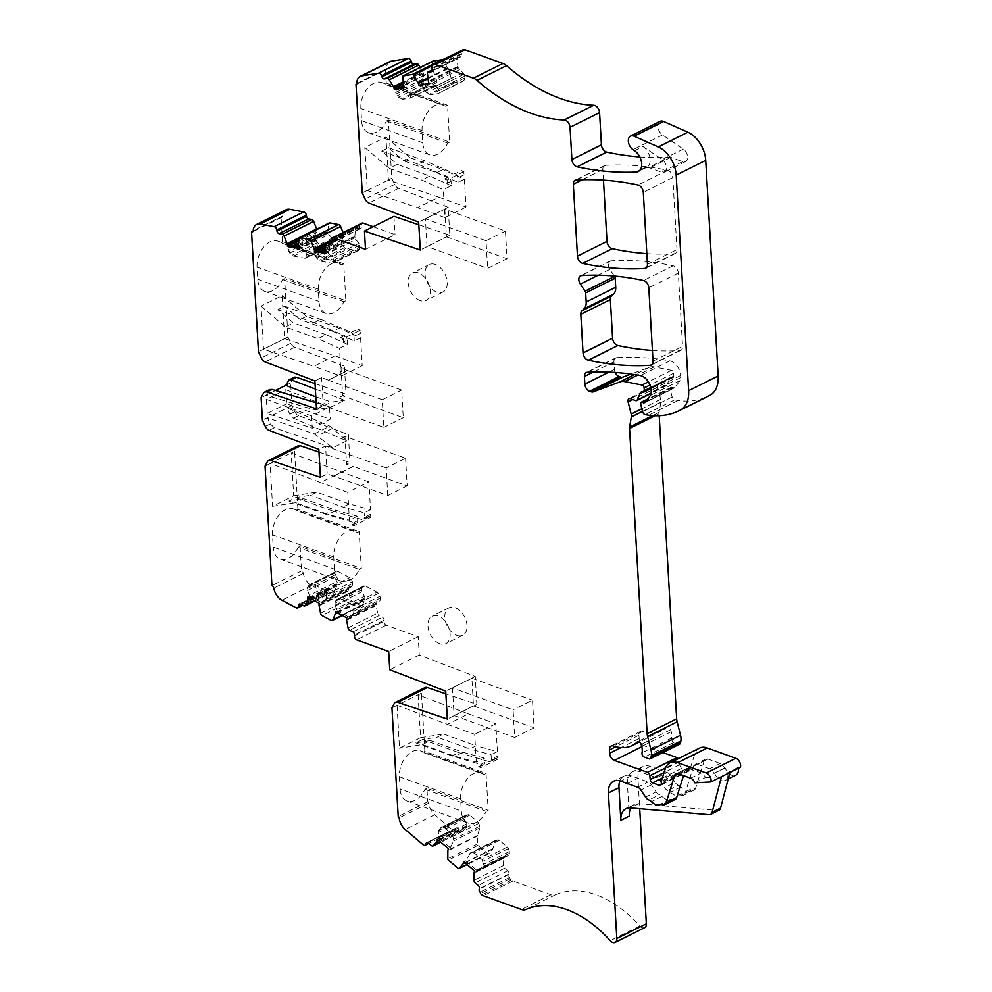 <?xml version="1.0" encoding="UTF-8"?>
<svg xmlns="http://www.w3.org/2000/svg" width="992" height="992" viewBox="0 0 992 992"><rect width="100%" height="100%" fill="white"/><g stroke="black" fill="none" stroke-linecap="round" stroke-linejoin="round"><path stroke-width="0.74" stroke-dasharray="4.96 3.72" d="M420.05 300.551A15.326 9.796 63.5 0 1 408.878 286.911A15.326 9.796 63.5 0 1 412.412 272.998A15.326 9.796 63.5 0 1 418.463 272.887A15.326 9.796 63.5 0 1 429.635 286.527A15.326 9.796 63.5 0 1 426.089 300.44A15.326 9.796 63.5 0 1 420.05 300.551M439.84 643.746A15.326 9.796 63.5 0 1 428.668 630.106A15.326 9.796 63.5 0 1 432.202 616.193A15.326 9.796 63.5 0 1 438.241 616.082A15.326 9.796 63.5 0 1 449.426 629.722A15.326 9.796 63.5 0 1 445.879 643.634A15.326 9.796 63.5 0 1 439.84 643.746M296.149 607.774L325.686 593.055L311.426 585.478A12.264 7.837 -116.5 0 1 303.341 573.401A2.455 1.562 -116.5 0 0 301.481 570.871L300.068 546.369L361.286 568.478L359.166 531.576L357.182 532.555L295.963 510.446L297.935 509.466L359.166 531.576M297.935 509.466L294.587 451.397L296.856 447.082L267.332 461.801M298.071 445.842A6.126 3.918 -116.5 0 0 296.856 447.082M318.978 452.079L349.978 462.607L346.592 464.293L344.98 436.344L405.592 458.23L386.186 467.902L387.773 495.554L333.734 476.048L353.14 466.376L407.179 485.882L405.592 458.23M294.128 377.394A6.126 3.918 -116.5 0 0 292.913 378.622L290.644 382.949L291.946 405.505L294.822 411.68A6.126 3.918 -116.5 0 0 298.679 415.673L348.366 434.657L349.978 462.607M315.034 383.631L346.022 394.159L342.649 395.833L341.037 367.896L344.41 366.209L346.022 394.159M284.63 278.603L282.646 279.583A20.237 12.933 -70.1 0 1 275.516 288.833A20.237 12.933 -70.1 0 1 272.738 290.606A20.237 12.933 -70.1 0 1 264.802 291.375A20.237 12.933 -70.1 0 1 257.759 279.285L257.052 267.096A20.237 12.933 -70.1 0 1 269.898 241.899L269.923 241.887A20.237 12.933 -70.1 0 1 269.96 241.874A20.237 12.933 -70.1 0 1 272.75 240.858A20.237 12.933 -70.1 0 1 277.847 241.118A20.237 12.933 -70.1 0 1 280.525 242.68L282.497 241.701L343.716 263.81L345.848 300.712L284.63 278.603L287.99 337.057L290.867 343.232A6.126 3.918 -116.5 0 0 294.736 347.212L344.41 366.209M282.497 241.701L281.083 217.186A2.455 1.562 -116.5 0 0 282.05 217.174A2.455 1.562 -116.5 0 0 282.732 215.934L253.196 230.652M286.13 209.734A12.264 7.837 -116.5 0 0 282.732 215.934M315.58 240.213L317.514 242.606A2.455 1.562 -116.5 0 0 318.854 243.499L330.46 245.681L305.201 258.267L293.595 256.085L289.776 253.084L315.58 240.213A2.455 1.562 -116.5 0 1 314.811 238.514L314.489 236.555A2.455 1.562 -116.5 0 1 314.737 235.03L316.746 232.153A2.455 1.562 -116.5 0 0 316.994 230.628L316.832 229.66A2.455 1.562 -116.5 0 0 316.733 229.214M330.46 245.681A2.455 1.562 -116.5 0 0 331.179 245.594A2.455 1.562 -116.5 0 0 331.576 245.247L332.828 243.462A2.455 1.562 -116.5 0 0 333.076 241.936L332.754 239.977A2.455 1.562 -116.5 0 0 331.985 238.278L328.86 234.422L301.357 248.124L300.762 247.467L298.865 248.409M298.555 247.43L328.092 232.711A2.455 1.562 -116.5 0 0 328.86 234.422M328.092 232.711L327.93 231.744L298.394 246.462M298.369 245.768L327.893 231.049A2.455 1.562 -116.5 0 0 327.93 231.744M327.893 231.049L328.501 224.18L298.964 238.898M329.183 223.002A2.455 1.562 -116.5 0 0 328.501 224.18M325.736 246.165L343.716 237.212A2.455 1.562 -116.5 0 0 343.964 235.699L343.802 234.72A2.455 1.562 -116.5 0 0 343.604 234L343.034 232.562M343.716 237.212L341.694 240.101A2.455 1.562 -116.5 0 0 341.446 241.614L341.769 243.573A2.455 1.562 -116.5 0 0 342.55 245.284L344.472 247.665A2.455 1.562 -116.5 0 0 345.811 248.558L357.418 250.74A2.455 1.562 -116.5 0 0 358.149 250.654A2.455 1.562 -116.5 0 0 358.546 250.306L359.798 248.521A2.455 1.562 -116.5 0 0 360.034 246.996L359.724 245.036A2.455 1.562 -116.5 0 0 358.943 243.338L355.83 239.481L328.327 253.196L327.732 252.526L325.822 253.468M325.512 252.501L355.049 237.782A2.455 1.562 -116.5 0 0 355.83 239.481M355.049 237.782L354.888 236.803L325.364 251.522M325.326 250.827L354.863 236.108A2.455 1.562 -116.5 0 0 354.888 236.803M354.863 236.108L355.471 229.251L325.934 243.97M331.675 240.535L356.86 227.986A2.455 1.562 -116.5 0 0 356.14 228.073A2.455 1.562 -116.5 0 0 355.471 229.251M356.86 227.986L359.972 228.569A2.455 1.562 -116.5 0 0 360.691 228.482A2.455 1.562 -116.5 0 0 361.336 226.61L361.15 225.469L331.613 240.188M361.956 223.138A3.063 1.959 -116.5 0 0 361.15 225.469M373.141 226.722L395.039 234.62L365.502 249.339M393.985 216.33L395.039 234.62M418.822 224.775L449.822 235.302L448.21 207.353L418.674 222.072M388.43 120.007L386.458 120.987A20.237 12.933 -70.1 0 1 379.328 130.237A20.237 12.933 -70.1 0 1 376.538 132.01A20.237 12.933 -70.1 0 1 368.615 132.779A20.237 12.933 -70.1 0 1 361.559 120.689L360.852 108.5A20.237 12.933 -70.1 0 1 373.699 83.303L373.736 83.291A20.237 12.933 -70.1 0 1 373.761 83.278A20.237 12.933 -70.1 0 1 376.563 82.262A20.237 12.933 -70.1 0 1 381.66 82.522A20.237 12.933 -70.1 0 1 384.326 84.084L386.297 83.105L447.528 105.214L449.661 142.116L388.43 120.007L391.79 178.2L394.667 184.376A6.126 3.918 -116.5 0 0 398.524 188.356L448.21 207.353M386.297 83.105L385.528 69.552A1.228 0.781 -116.5 0 0 386.347 68.832L356.81 83.551M389.769 61.653A12.264 7.837 -116.5 0 0 386.347 68.832M420.174 67.419L422.939 72.056L403.31 81.84M432.462 61.318A1.228 0.781 -116.5 0 0 432.252 62.099L433.244 70.407A2.455 1.562 -116.5 0 0 433.405 71.126L436.79 80.836A2.455 1.562 -116.5 0 1 436.877 82.522L436.207 84.692A2.455 1.562 -116.5 0 1 435.612 85.448A2.455 1.562 -116.5 0 1 435.314 85.548L427.887 86.738A2.455 1.562 -116.5 0 1 426.523 86.242L424.34 84.382A2.455 1.562 -116.5 0 1 423.311 82.844L422.629 80.873A2.455 1.562 -116.5 0 1 422.53 79.174L423.708 75.417A2.455 1.562 -116.5 0 0 423.609 73.73L423.262 72.751A2.455 1.562 -116.5 0 0 422.939 72.056M462.198 49.811A1.228 0.781 -116.5 0 1 461.925 51.051A2.455 1.562 -116.5 0 0 461.888 51.076A2.455 1.562 -116.5 0 0 461.392 53.518L461.602 54.138A2.455 1.562 -116.5 0 1 461.106 56.594A2.455 1.562 -116.5 0 1 460.809 56.68L457.969 57.139A2.455 1.562 -116.5 0 0 457.672 57.238A2.455 1.562 -116.5 0 0 457.014 58.962L457.895 66.452A2.455 1.562 -116.5 0 0 458.068 67.171L458.403 68.15A2.455 1.562 -116.5 0 0 459.432 69.7L462.954 72.701A2.455 1.562 -116.5 0 1 463.983 74.251L464.678 76.21A2.455 1.562 -116.5 0 1 464.777 77.909L464.045 80.24A2.455 1.562 -116.5 0 1 463.45 80.997A2.455 1.562 -116.5 0 1 463.152 81.084L455.725 82.274A2.455 1.562 -116.5 0 1 454.361 81.79L452.327 80.054A2.455 1.562 -116.5 0 1 451.298 78.504L447.925 68.795A2.455 1.562 -116.5 0 0 447.603 68.101L442.99 60.376A1.228 0.781 -116.5 0 0 442.283 59.743M639.79 156.947A429.152 274.387 -116.5 0 0 665.719 157.331A429.152 274.387 -116.5 0 0 669.364 157.133L648.26 167.648A6.126 3.918 -116.5 0 1 649.673 167.871L661.577 172.162A7.353 4.7 -116.5 0 0 664.479 172.112A7.353 4.7 -116.5 0 0 666.388 166.334A7.353 4.7 -116.5 0 0 662.197 159.613L642.952 146.481L634.508 150.685M660.077 121.396A7.973 5.096 -116.5 0 0 658.018 127.658A7.973 5.096 -116.5 0 0 662.544 134.937L683.302 149.098A7.353 4.7 -116.5 0 1 687.481 155.818A7.353 4.7 -116.5 0 1 685.571 161.597A7.353 4.7 -116.5 0 1 682.67 161.646L670.766 157.356A6.126 3.918 -116.5 0 0 669.364 157.133M615.164 372.459A6.126 3.918 -116.5 0 1 614.383 369.408L613.936 361.782A6.126 3.918 -116.5 0 1 615.648 357.901A6.126 3.918 -116.5 0 1 616.652 357.628A429.152 274.387 -116.5 0 1 669.873 360.865A12.264 7.837 -116.5 0 1 680.673 375.484L680.797 377.53A6.126 3.918 -116.5 0 1 680.053 380.593L675.006 387.45A2.455 1.562 -116.5 0 1 674.622 387.785A2.455 1.562 -116.5 0 1 673.655 387.798L672.328 387.326A3.063 1.959 -116.5 0 0 671.113 387.339A3.063 1.959 -116.5 0 0 670.381 390.03L672.142 396.986A3.063 1.959 -116.5 0 0 674.61 399.863L678.094 400.52A116.486 74.474 -116.5 0 0 708.834 395.907M659.196 415.722L659.072 413.738A6.126 3.918 -116.5 0 1 659.147 412.35L660.87 402.219A6.126 3.918 -116.5 0 0 660.709 399.367L657.634 387.227A3.683 2.356 -116.5 0 1 658.514 384.003A3.683 2.356 -116.5 0 1 659.965 383.978L665.285 385.9A2.455 1.562 -116.5 0 0 666.252 385.876A2.455 1.562 -116.5 0 0 666.785 385.293L669.873 378.163A3.063 1.959 -116.5 0 1 670.542 377.419A3.063 1.959 -116.5 0 1 671.745 377.394L672.192 377.555A2.455 1.562 -116.5 0 0 673.159 377.543A2.455 1.562 -116.5 0 0 673.841 375.993L673.68 373.228A2.455 1.562 -116.5 0 0 671.547 370.314L654.224 366.879A18.389 11.755 -116.5 0 0 649.438 367.189L630.962 374.096M662.817 752.519L643.895 745.686A6.126 3.918 -116.5 0 1 639.146 738.544L638.947 735.221A6.126 3.918 -116.5 0 1 640.646 731.34A6.126 3.918 -116.5 0 1 643.002 731.278A49.042 31.36 -116.5 0 0 661.85 730.757A49.042 31.36 -116.5 0 0 666.922 727.173A3.063 1.959 -116.5 0 1 667.232 726.95A3.063 1.959 -116.5 0 1 670.691 729.678L671.237 731.699A12.264 7.837 -116.5 0 1 671.572 738.085A3.063 1.959 -116.5 0 0 673.89 742.425L678.528 744.099A3.063 1.959 -116.5 0 0 679.731 744.087M699.496 748.104A19.617 12.549 -116.5 0 0 694.747 754.156L690.878 766.543A3.063 1.959 -116.5 0 0 690.767 767.535L690.829 768.589A3.063 1.959 -116.5 0 1 689.986 770.536A3.063 1.959 -116.5 0 1 688.77 770.548L682.112 768.155A3.063 1.959 -116.5 0 1 679.756 764.758L679.359 761.025A3.063 1.959 -116.5 0 0 678.342 758.657M738.395 768.254A9.808 6.274 -116.5 0 0 738.246 767.349L740.454 767.238M724.396 768.093L713.843 773.351A6.126 3.918 -116.5 0 0 709.652 768.738L720.204 763.48A6.126 3.918 -116.5 0 1 724.396 768.093L725.214 768.044A9.808 6.274 -116.5 0 0 735.729 775.211M720.204 763.48L708.003 759.078A6.126 3.918 -116.5 0 0 705.597 759.128A6.126 3.918 -116.5 0 0 704.109 761.013L695.652 788.107L685.1 793.364A6.126 3.918 -116.5 0 1 683.612 795.249A6.126 3.918 -116.5 0 1 681.058 795.249A6.126 3.918 -116.5 0 0 678.664 795.15A11.036 7.056 -116.5 0 1 670.431 792.186A6.126 3.918 -116.5 0 0 667.951 790.512A6.126 3.918 -116.5 0 1 664.541 787.66L675.093 782.403A6.126 3.918 -116.5 0 0 678.503 785.255L667.951 790.512M678.503 785.255A6.126 3.918 -116.5 0 1 680.983 786.929A11.036 7.056 -116.5 0 0 689.217 789.905A6.126 3.918 -116.5 0 1 691.598 789.992A6.126 3.918 -116.5 0 0 694.164 790.004A6.126 3.918 -116.5 0 0 695.652 788.107M670.431 775.31L659.878 780.568A6.126 3.918 -116.5 0 0 656.617 777.753L667.157 772.495A6.126 3.918 -116.5 0 1 670.431 775.31L675.093 782.403M667.157 772.495L650.306 766.419A18.389 11.755 -116.5 0 0 643.052 766.543A18.389 11.755 -116.5 0 0 637.955 778.199L639.704 808.703M488.188 810.365L486.216 811.357A20.237 12.933 -70.1 0 1 468.373 823.149A20.237 12.933 -70.1 0 1 461.317 811.047L460.61 798.858L399.392 776.748A20.237 12.933 -70.1 0 1 412.263 751.552A20.237 12.933 -70.1 0 1 415.09 750.522A20.237 12.933 -70.1 0 1 420.186 750.77A20.237 12.933 -70.1 0 1 422.865 752.345L424.836 751.366L486.055 773.462L488.188 810.365L426.957 788.268L427.738 801.809A1.228 0.781 -116.5 0 1 428.693 803.173A12.264 7.837 -116.5 0 0 434.707 814.767L452.6 830.019A3.063 1.959 -116.5 0 0 454.671 830.515A3.063 1.959 -116.5 0 0 455.415 829.572L455.7 828.667A2.455 1.562 -116.5 0 1 456.283 827.911A2.455 1.562 -116.5 0 1 457.944 828.308L460.958 830.874A2.455 1.562 -116.5 0 0 462.619 831.271A2.455 1.562 -116.5 0 0 462.954 830.998L466.463 826.795A2.455 1.562 -116.5 0 0 466.711 826.311L466.959 825.542A2.455 1.562 -116.5 0 0 466.86 823.856L465.198 819.07A2.455 1.562 -116.5 0 1 465.099 817.371L465.583 815.833A2.455 1.562 -116.5 0 1 466.178 815.077A2.455 1.562 -116.5 0 1 466.463 814.978L468.522 814.655A2.455 1.562 -116.5 0 1 469.886 815.139L477.772 821.86A2.455 1.562 -116.5 0 1 478.801 823.41L479.756 826.162A2.455 1.562 -116.5 0 1 479.855 827.861L477.474 835.487A2.455 1.562 -116.5 0 0 477.388 836.107L477.338 844.056A1.228 0.781 -116.5 0 0 477.958 845.358L487.742 853.703A1.228 0.781 -116.5 0 0 488.746 853.765L492.627 849.102A2.455 1.562 -116.5 0 0 492.888 848.619L495.268 840.98A2.455 1.562 -116.5 0 1 495.864 840.224A2.455 1.562 -116.5 0 1 496.161 840.137L498.071 839.827A2.455 1.562 -116.5 0 1 499.435 840.323L507.321 847.044A2.455 1.562 -116.5 0 1 508.35 848.582L509.38 851.545A2.455 1.562 -116.5 0 1 509.479 853.232L508.995 854.782A2.455 1.562 -116.5 0 1 508.4 855.538A2.455 1.562 -116.5 0 1 508.102 855.637L504.779 856.17A2.455 1.562 -116.5 0 0 504.482 856.257A2.455 1.562 -116.5 0 0 503.886 857.014L503.651 857.782A2.455 1.562 -116.5 0 0 503.564 858.415L503.514 865.57A2.455 1.562 -116.5 0 0 504.742 868.186L507.755 870.753A2.455 1.562 -116.5 0 1 508.884 873.989L508.722 874.473A2.455 1.562 -116.5 0 0 509.578 877.449A1.228 0.781 -116.5 0 1 510.012 878.937L511.438 880.152A5.146 3.298 -116.5 0 0 512.889 881.032L550.882 894.747A12.264 7.837 -116.5 0 0 555.495 894.759A108.314 69.254 -116.5 0 1 587.661 892.354A108.314 69.254 -116.5 0 1 639.766 925.97A6.126 3.918 -116.5 0 0 644.639 927.681M424.836 751.366L421.476 693.172L423.758 688.845L394.221 703.564M424.973 687.617A6.126 3.918 -116.5 0 0 423.758 688.845M354.442 636.008L383.978 621.29A3.063 1.959 -116.5 0 0 386.037 625.096L418.227 636.74L419.281 655.03L475.255 676.432L476.867 704.382L445.879 693.854M383.978 621.29L384.028 620.236A2.455 1.562 -116.5 0 0 382.379 617.198L379.204 615.511L349.68 630.23M348.068 627.886L377.605 613.168A2.455 1.562 -116.5 0 0 379.204 615.511M377.605 613.168L376.166 605.554L346.63 620.273M346.58 619.578L376.117 604.86A2.455 1.562 -116.5 0 0 376.166 605.554M376.117 604.86L376.166 603.967L346.63 618.686M376.774 602.752L349.271 616.454L376.774 602.752A2.455 1.562 -116.5 0 0 376.166 603.967M379.564 601.04A2.455 1.562 -116.5 0 0 380.172 599.825L380.283 598.027A2.455 1.562 -116.5 0 0 379.849 596.266L378.336 593.476A2.455 1.562 -116.5 0 0 377.109 592.199L365.267 585.912A2.455 1.562 -116.5 0 0 364.052 585.813A2.455 1.562 -116.5 0 0 363.977 585.863L362.241 586.917A2.455 1.562 -116.5 0 0 361.634 588.132L361.534 589.93A2.455 1.562 -116.5 0 0 361.968 591.691L364.411 596.192L336.908 609.894L337.106 610.774L335.209 611.717M331.167 620.409L360.704 605.69A2.455 1.562 -116.5 0 0 361.919 605.777A2.455 1.562 -116.5 0 0 362.464 605.132L364.672 599.453A2.455 1.562 -116.5 0 0 364.796 598.858L364.845 597.953A2.455 1.562 -116.5 0 0 364.411 596.192M360.704 605.69L351.689 600.904L322.164 615.623M320.552 613.279L350.089 598.56A2.455 1.562 -116.5 0 0 351.689 600.904M350.089 598.56L348.651 590.947L319.114 605.666M319.064 604.971L348.601 590.252A2.455 1.562 -116.5 0 0 348.651 590.947M348.601 590.252L348.651 589.36L319.114 604.078M352.656 585.218L352.768 583.42A2.455 1.562 -116.5 0 0 352.334 581.659L350.821 578.869A2.455 1.562 -116.5 0 0 349.593 577.592L337.751 571.305L312.492 583.891L324.334 590.178L326.517 594.518L326.145 598.436L352.656 585.218A2.455 1.562 -116.5 0 1 352.061 586.433L349.258 588.144A2.455 1.562 -116.5 0 0 348.651 589.36M337.751 571.305A2.455 1.562 -116.5 0 0 336.536 571.206A2.455 1.562 -116.5 0 0 336.462 571.256L334.726 572.31A2.455 1.562 -116.5 0 0 334.13 573.525L334.019 575.323A2.455 1.562 -116.5 0 0 334.453 577.084L336.896 581.585L309.392 595.287L309.591 596.167L307.694 597.11M303.651 605.79L333.188 591.071A2.455 1.562 -116.5 0 0 334.403 591.17A2.455 1.562 -116.5 0 0 334.949 590.525L337.156 584.846A2.455 1.562 -116.5 0 0 337.28 584.251L337.33 583.346A2.455 1.562 -116.5 0 0 336.896 581.585M333.188 591.071L330.014 589.397A2.455 1.562 -116.5 0 0 328.798 589.298A2.455 1.562 -116.5 0 0 328.116 590.55L328.054 591.604L301.68 604.748M325.686 593.055A3.063 1.959 -116.5 0 0 327.199 593.166A3.063 1.959 -116.5 0 0 328.054 591.604M435.339 264.48A15.326 9.796 -116.5 0 0 429.288 264.591A15.326 9.796 -116.5 0 0 425.754 278.504A15.326 9.796 -116.5 0 0 436.926 292.132A15.326 9.796 -116.5 0 0 442.965 292.02A15.326 9.796 -116.5 0 0 446.512 278.12A15.326 9.796 -116.5 0 0 435.339 264.48M652.414 350.449A429.152 274.387 -116.5 0 0 679.842 350.56A6.126 3.918 -116.5 0 0 680.859 350.3A6.126 3.918 -116.5 0 0 682.558 346.419L653.034 361.138M614.333 276.049L609.882 269.378A6.126 3.918 -116.5 0 1 610.068 261.107A6.126 3.918 -116.5 0 1 611.072 260.846A429.152 274.387 -116.5 0 1 673.06 265.782A6.126 3.918 -116.5 0 1 678.33 273.073L682.558 346.419M646.834 253.63A429.152 274.387 -116.5 0 0 674.262 253.754A6.126 3.918 -116.5 0 0 675.279 253.481A6.126 3.918 -116.5 0 0 676.978 249.6L647.441 264.318M603.471 180.135L602.851 169.496A6.126 3.918 -116.5 0 1 604.55 165.614A6.126 3.918 -116.5 0 1 605.566 165.354A429.152 274.387 -116.5 0 1 667.554 170.289A6.126 3.918 -116.5 0 1 672.824 177.568L676.978 249.6M456.717 635.326A15.326 9.796 -116.5 0 0 462.756 635.227A15.326 9.796 -116.5 0 0 466.302 621.314A15.326 9.796 -116.5 0 0 455.117 607.674A15.326 9.796 -116.5 0 0 449.078 607.786A15.326 9.796 -116.5 0 0 445.544 621.699A15.326 9.796 -116.5 0 0 456.717 635.326M300.068 546.369L298.084 547.348L359.315 569.458A20.237 12.933 -70.1 0 1 341.471 581.25A20.237 12.933 -70.1 0 1 334.416 569.16L273.197 547.051L272.49 534.862A20.237 12.933 -70.1 0 1 285.361 509.652A20.237 12.933 -70.1 0 1 288.188 508.636A20.237 12.933 -70.1 0 1 293.285 508.884A20.237 12.933 -70.1 0 1 295.963 510.446M361.286 568.478L359.315 569.458M298.084 547.348A20.237 12.933 -70.1 0 1 290.954 556.599A20.237 12.933 -70.1 0 1 288.201 558.36A20.237 12.933 -70.1 0 1 288.176 558.372L288.139 558.384A20.237 12.933 -70.1 0 1 280.252 559.141A20.237 12.933 -70.1 0 1 273.197 547.051M301.481 570.871L271.944 585.59M294.587 451.397L291.214 453.071L293.669 495.802L272.577 506.317L270.122 463.586L265.05 466.116M312.492 583.891L308.921 585.168L308.004 586.545L307.619 590.463L309.392 595.287M336.536 571.206L311.066 583.904L336.462 571.256M352.061 586.433L325.215 599.8L326.145 598.436M325.215 599.8L319.325 603.285M336.908 609.894L335.135 605.07L335.519 601.152L361.634 588.132M362.241 586.917L336.437 599.776L335.519 601.152M336.437 599.776L363.977 585.863M365.267 585.912L338.681 598.461M340.008 598.498L351.85 604.785L354.032 609.125L353.66 613.044L380.172 599.825M352.73 614.42L353.66 613.044M349.271 616.454L346.84 617.892M386.198 625.171L356.661 639.89M418.227 636.74L388.69 651.459M419.281 655.03L389.744 669.749M475.255 676.432L445.718 691.151M476.867 704.382L447.33 719.101M452.476 687.927L454.076 715.592L473.482 705.92L471.882 678.255L452.476 687.927L513.087 709.813L514.674 737.478L534.08 727.806L532.493 700.141L513.087 709.813M421.476 693.172L418.103 694.846L468.509 713.893L447.404 724.408L397.073 705.25L418.165 694.735M418.103 694.846L420.571 737.701L399.478 748.216L397.073 705.25M397.011 705.362L391.952 707.891M399.392 776.748L400.086 788.938L461.317 811.047M426.957 788.268L424.985 789.248A20.237 12.933 -70.1 0 1 417.855 798.486A20.237 12.933 -70.1 0 1 415.102 800.246A20.237 12.933 -70.1 0 1 415.078 800.259L415.04 800.284A20.237 12.933 -70.1 0 1 407.142 801.04A20.237 12.933 -70.1 0 1 400.086 788.938M427.738 801.809L398.214 816.528M486.055 773.462L484.084 774.454L422.865 752.345M460.61 798.858A20.237 12.933 -70.1 0 1 467.058 779.08A20.237 12.933 -70.1 0 1 481.418 772.88A20.237 12.933 -70.1 0 1 484.084 774.454M424.985 789.248L486.216 811.357M465.198 819.07L438.352 832.449L439.406 838.438L437.497 839.393M438.352 832.449L438.576 830.589L440.659 827.836L465.583 815.833M477.772 821.86L452.513 834.446L444.627 827.725L440.659 827.836L466.463 814.978M452.513 834.446L453.766 840.869L450.318 847.738L448.421 848.693M507.321 847.044L482.062 859.63L474.176 852.909L470.382 852.984L465.719 860.87L463.822 861.812M496.161 840.137L469.166 853.988L495.268 840.98M482.062 859.63L483.575 864.404L482.484 868L481.269 869.004L508.995 854.782M504.779 856.17L477.276 869.872L481.269 869.004L508.102 855.637M465.719 860.87L476.644 870.17L477.276 869.872L474.734 871.125M510.012 878.937L480.475 893.656M656.617 777.753L639.753 771.664A18.389 11.755 -116.5 0 0 632.512 771.801A18.389 11.755 -116.5 0 0 627.403 783.457L629.288 816.131M659.878 780.568L664.541 787.66M709.652 768.738L697.463 764.336A6.126 3.918 -116.5 0 0 695.045 764.386A6.126 3.918 -116.5 0 0 693.557 766.27L685.1 793.364M713.843 773.351L725.214 768.044M738.246 767.349L727.706 772.607L729.901 772.483M714.674 773.301A9.808 6.274 -116.5 0 0 725.189 780.468A9.808 6.274 -116.5 0 0 727.706 772.607M674.61 399.863L645.085 414.582M678.094 400.52L648.557 415.239M642.952 146.481A12.264 7.837 -116.5 0 1 649.921 157.691A12.264 7.837 -116.5 0 1 646.734 167.313A12.264 7.837 -116.5 0 1 644.626 167.846A429.152 274.387 -116.5 0 0 648.26 167.648M462.954 72.701L436.12 86.081L431.247 82.857L429.338 83.799M436.12 86.081L438.96 90.768L437.894 93.67L464.045 80.24M455.725 82.274L430.466 94.86L437.894 93.67L463.152 81.084M430.466 94.86L425.208 91.512L420.955 84.506M436.877 82.522L411.11 95.368L406.447 86.825L404.538 87.767M411.11 95.368L410.056 98.134L436.207 84.692M427.887 86.738L402.628 99.324L410.056 98.134L435.314 85.548M402.628 99.324L398.536 97.241L396.118 94.091L396.155 88.474M385.528 69.552L356.773 83.886M391.79 178.2L388.492 180.048L438.712 197.197L417.62 207.712L444.912 217.558L443.3 189.708L421.811 180.085L389.224 168.318L397.246 164.325L381.684 151.069L388.43 147.696L403.992 160.952L410.316 157.802L442.903 169.57L436.579 172.72L403.992 160.952M362.254 192.919L367.313 190.39L364.845 147.548L385.938 137.032L388.405 179.874M447.528 105.214L445.557 106.194L384.326 84.084M449.661 142.116L447.69 143.096A20.237 12.933 -70.1 0 1 429.846 154.888A20.237 12.933 -70.1 0 1 422.79 142.798L422.084 130.597A20.237 12.933 -70.1 0 1 428.519 110.819A20.237 12.933 -70.1 0 1 442.891 104.619A20.237 12.933 -70.1 0 1 445.557 106.194M386.458 120.987L447.69 143.096M367.313 190.39L388.492 180.048M449.822 235.302L420.286 250.021M425.432 218.848L444.838 209.176L505.449 231.062L507.036 258.714L487.63 268.386L427.031 246.512L425.432 218.848L486.03 240.734L487.63 268.386M444.838 209.176L446.437 236.84L427.031 246.512M359.798 248.521L333.982 261.38L333.2 258.255L328.327 253.196M333.982 261.38L333.151 262.954L358.546 250.306M357.418 250.74L332.159 263.326L320.552 261.156L316.733 258.143L314.935 254.832L321.792 251.41M316.324 250.381L314.935 254.832M332.828 243.462L307.024 256.32L306.243 253.196L301.357 248.124M307.024 256.32L306.181 257.895L331.576 245.247M305.201 258.267L306.181 257.895L305.201 258.267M289.776 253.084L287.978 249.761L294.835 246.351M292.801 245.966L287.903 248.409L287.978 249.761M287.903 248.409L289.354 245.322M281.083 217.186L253.109 231.136M287.99 337.057L258.466 351.776M284.617 338.619L263.512 349.134L313.807 366.308L334.912 355.793L284.617 338.619L282.137 295.628L261.032 306.144L263.512 349.134M343.716 263.81L341.744 264.79L280.525 242.68M345.848 300.712L343.877 301.692A20.237 12.933 -70.1 0 1 326.033 313.484A20.237 12.933 -70.1 0 1 318.978 301.394L318.271 289.193A20.237 12.933 -70.1 0 1 324.719 269.415A20.237 12.933 -70.1 0 1 339.078 263.215A20.237 12.933 -70.1 0 1 341.744 264.79M282.646 279.583L343.877 301.692M347.609 370.413L328.216 380.221L347.622 370.549L341.037 367.896M328.203 380.085L321.631 377.568L314.886 380.928M347.622 370.549L401.661 390.067L403.26 417.719L342.649 395.833L338.532 397.891L315.344 389.062M290.644 382.949L285.758 385.38M275.528 390.476L261.107 397.668M291.946 405.505L262.409 420.224M267.232 413.466L266.414 399.367L285.82 389.695L286.638 403.794L330.212 419.219L312.269 428.16L267.232 413.466L286.638 403.794M340.864 438.402L346.853 440.808L329.852 426.151L287.048 407.948L289.813 414.185L293.496 418.252L340.864 438.402L348.366 434.657M333.734 476.048L327.186 473.965L320.441 477.326M333.746 476.185L353.152 466.513L346.592 464.293M291.214 453.071L341.608 471.994L320.515 482.509L270.233 463.376L291.326 452.86M334.416 569.16L333.721 556.958A20.237 12.933 -70.1 0 1 340.157 537.18A20.237 12.933 -70.1 0 1 354.516 530.98A20.237 12.933 -70.1 0 1 357.182 532.555M439.406 838.438L450.318 847.738M645.556 797.122L656.109 791.864L651.446 784.771A6.126 3.918 -116.5 0 0 648.173 781.969L631.321 775.88A18.389 11.755 -116.5 0 0 624.067 776.004A18.389 11.755 -116.5 0 0 619.901 780.853M656.109 791.864A6.126 3.918 -116.5 0 0 659.519 794.716L648.966 799.974M675.18 799.465A6.126 3.918 -116.5 0 1 672.613 799.453A6.126 3.918 -116.5 0 0 670.232 799.366A11.036 7.056 -116.5 0 1 661.999 796.39A6.126 3.918 -116.5 0 0 659.519 794.716M694.859 782.812L705.399 777.554A6.126 3.918 -116.5 0 0 701.208 772.942L689.018 768.54A6.126 3.918 -116.5 0 0 686.613 768.589A6.126 3.918 -116.5 0 0 685.125 770.474L683.513 775.62M705.399 777.554L721.469 776.699M429.003 83.216L431.247 82.857M404.327 87.16L406.447 86.825M327.732 252.526L325.45 252.092M300.762 247.467L298.493 247.033M316.138 402.777L323.975 405.145L316.485 408.878M328.216 380.221L382.255 399.739L383.842 427.391L323.243 405.517L321.631 377.568M338.532 397.891L344.522 400.309L330.547 407.266L316.15 409.659L312.864 409.398L266.017 395.213L269.688 389.571M346.853 440.808L332.878 447.776L314.278 433.913L267.319 417.781L270.32 423.894L274.35 427.788L326.306 445.656L318.829 449.376M386.186 467.902L325.574 446.016L327.186 473.965M321.222 602.342L309.591 596.167M348.738 616.95L337.106 610.774M293.669 495.802L316.646 492.131L349.221 503.886L370.5 509.702L368.9 481.852L347.795 492.367L349.407 520.217L328.129 514.402L295.554 502.646L272.577 506.317M347.795 492.367L320.515 482.509M316.646 492.131L310.31 495.281L295.666 497.624L288.908 500.997L303.564 498.641L295.554 502.646M368.9 481.852L341.608 471.994M471.882 678.255L532.493 700.141M473.482 705.92L534.08 727.806M454.076 715.592L514.674 737.478M420.571 737.701L443.548 734.018L437.212 737.18L422.555 739.524L458.8 752.606L452.054 755.966L482.248 764.931A3.683 2.356 -116.5 0 0 483.55 764.857A3.683 2.356 -116.5 0 0 484.58 762.526L484.319 758.124L476.309 762.116L455.03 756.301L422.443 744.533L399.478 748.216M476.309 762.116L474.697 734.266L447.404 724.408M443.548 734.018L476.123 745.786L469.799 748.935L437.212 737.18M468.509 713.893L495.802 723.751L497.401 751.601L476.123 745.786M484.319 758.124L463.053 752.308L430.466 740.54L422.443 744.533M430.466 740.54L415.809 742.884L422.555 739.524M630.875 807.947A18.389 11.755 -116.5 0 1 634.396 804.475A18.389 11.755 -116.5 0 1 638.786 803.694L717.563 810.464A6.126 3.918 -116.5 0 0 719.026 810.204M438.712 197.197L466.004 207.043L464.392 179.192L442.903 169.57M385.938 137.032L410.316 157.802M364.845 147.548L389.224 168.318M367.4 190.563L417.62 207.712M446.437 236.84L507.036 258.714M486.03 240.734L505.449 231.062M334.912 355.793L362.192 365.639L360.592 337.788L339.09 328.166L332.766 331.316L300.179 319.548L284.63 306.292L277.872 309.665L293.434 322.921L285.411 326.914L317.998 338.681L339.5 348.304L341.099 376.154L313.807 366.308M282.137 295.628L306.516 316.398L339.09 328.166M261.032 306.144L285.411 326.914M306.516 316.398L300.179 319.548M315.791 396.825L331.44 402.045L344.522 400.309M403.26 417.719L383.842 427.391M330.547 407.266L323.975 405.145M266.414 399.367L311.575 415.983L329.505 407.055L330.212 419.219M285.82 389.695L329.505 407.055M311.575 415.983L312.269 428.16M332.878 447.776L326.306 445.656M295.666 497.624L331.898 510.719L325.153 514.079L355.347 523.044A3.683 2.356 -116.5 0 0 356.661 522.97A3.683 2.356 -116.5 0 0 357.678 520.639L357.418 516.224L336.152 510.409L303.564 498.641M336.152 510.409L328.129 514.402M357.418 516.224L349.407 520.217M370.934 517.266L368.429 516.522A3.683 2.356 -116.5 0 0 369.731 516.448A3.683 2.356 -116.5 0 0 370.76 514.116L370.934 517.266L354.057 525.673L351.552 524.929A3.683 2.356 -116.5 0 0 352.854 524.855A3.683 2.356 -116.5 0 0 353.884 522.524L354.057 525.673M357.678 520.639L353.884 522.524M370.5 509.702L364.176 512.864L342.897 507.048L310.31 495.281M370.76 514.116L364.424 517.278L364.176 512.864M331.898 510.719L362.092 519.672A3.683 2.356 -116.5 0 0 363.407 519.61A3.683 2.356 -116.5 0 0 364.424 517.278M325.153 514.079L288.908 500.997M349.221 503.886L342.897 507.048M463.053 752.308L455.03 756.301M495.802 723.751L474.697 734.266M458.8 752.606L488.994 761.571L495.33 758.421L497.835 759.165L497.662 756.016L491.325 759.165L491.077 754.751L469.799 748.935M497.835 759.165L480.959 767.572L478.454 766.828A3.683 2.356 -116.5 0 0 479.756 766.754A3.683 2.356 -116.5 0 0 480.785 764.423L480.959 767.572M484.58 762.526L480.785 764.423M497.401 751.601L491.077 754.751M452.054 755.966L415.809 742.884M488.994 761.571A3.683 2.356 -116.5 0 0 490.308 761.496A3.683 2.356 -116.5 0 0 491.325 759.165M464.392 179.192L458.068 182.354L436.579 172.72M466.004 207.043L444.912 217.558M388.43 147.696L424.675 160.791L455.105 173.712L461.429 170.562A3.683 2.356 63.5 0 1 464.144 174.778L463.958 171.628L447.082 180.048L444.552 178.969A3.683 2.356 63.5 0 1 447.268 183.198L447.082 180.048M464.144 174.778L457.82 177.94L458.068 182.354M424.675 160.791L417.93 164.151L448.347 177.072A3.683 2.356 63.5 0 1 451.062 181.3L451.323 185.715L443.3 189.708M451.062 181.3L447.268 183.198M455.105 173.712A3.683 2.356 63.5 0 1 457.82 177.94M417.93 164.151L381.684 151.069M451.323 185.715L429.821 176.08L397.246 164.325M429.821 176.08L421.811 180.085M362.192 365.639L341.099 376.154M360.592 337.788L354.256 340.95L332.766 331.316M284.63 306.292L320.875 319.387L314.117 322.747L344.546 335.668A3.683 2.356 63.5 0 1 347.262 339.896L343.455 341.794L343.282 338.644L360.158 330.224L360.332 333.374L354.008 336.536L354.256 340.95M347.262 339.896L347.51 344.311L339.5 348.304M347.51 344.311L326.021 334.676L317.998 338.681M326.021 334.676L293.434 322.921M314.117 322.747L277.872 309.665M320.875 319.387L351.292 332.308A3.683 2.356 63.5 0 1 354.008 336.536M382.255 399.739L401.661 390.067M407.179 485.882L387.773 495.554M368.429 516.522L362.092 519.672M355.347 523.044L351.552 524.929M495.33 758.421A3.683 2.356 -116.5 0 0 496.632 758.347A3.683 2.356 -116.5 0 0 497.662 756.016M482.248 764.931L478.454 766.828M448.347 177.072L444.552 178.969M461.429 170.562L463.958 171.628M351.292 332.308L357.616 329.158A3.683 2.356 63.5 0 1 360.332 333.374M343.282 338.644L340.74 337.565L344.546 335.668M340.74 337.565A3.683 2.356 63.5 0 1 343.455 341.794M360.158 330.224L357.616 329.158M303.341 573.401L273.804 588.12M311.426 585.478L281.889 600.197M300.688 604.227L328.116 590.55M330.014 589.397L300.477 604.116M334.949 590.525L314.489 600.718M310.05 598.362L337.156 584.846M337.28 584.251L309.516 598.077M308.673 597.63L337.33 583.346M307.619 590.463L334.453 577.084M334.019 575.323L307.508 588.541M308.004 586.545L334.13 573.525M334.726 572.31L308.921 585.168M324.334 590.178L349.593 577.592M350.821 578.869L325.426 591.53M326.517 594.518L352.334 581.659M352.768 583.42L326.641 596.44M321.755 601.846L349.258 588.144M362.464 605.132L342.004 615.325M337.565 612.969L364.672 599.453M364.796 598.858L337.032 612.684M336.189 612.238L364.845 597.953M335.135 605.07L361.968 591.691M361.534 589.93L335.023 603.148M351.85 604.785L377.109 592.199M378.336 593.476L352.941 606.137M354.032 609.125L379.849 596.266M380.283 598.027L354.156 611.047M352.842 631.916L382.379 617.198M384.028 620.236L354.504 634.954M428.693 803.173L399.156 817.892M434.707 814.767L405.182 829.486M452.6 830.019L423.063 844.738M455.415 829.572L457.944 828.308M455.7 828.667L427.713 842.617M460.958 830.874L431.421 845.593M462.954 830.998L440.684 842.096M466.463 826.795L438.861 840.546M466.711 826.311L438.6 840.323M466.959 825.542L438.117 839.914M466.86 823.856L439.357 837.558M465.099 817.371L438.576 830.589M468.522 814.655L443.126 827.303M469.886 815.139L444.627 827.725M478.801 823.41L453.406 836.058M479.756 826.162L453.976 839.009M479.855 827.861L453.766 840.869M477.474 835.487L447.95 850.206M477.388 836.107L447.851 850.826M477.338 844.056L447.814 858.774M477.958 845.358L448.421 860.076M487.742 853.703L458.205 868.422M488.746 853.765L467.058 864.578M492.627 849.102L465.037 862.854M492.888 848.619L464.777 862.631M498.071 839.827L472.676 852.488M499.435 840.323L474.176 852.909M508.35 848.582L482.955 861.242M509.38 851.545L483.575 864.404M509.479 853.232L483.352 866.264M503.886 857.014L474.35 871.732M503.651 857.782L474.114 872.501M503.564 858.415L474.027 873.134M503.514 865.57L473.99 880.288M504.742 868.186L475.205 882.905M507.755 870.753L478.218 885.472M508.884 873.989L479.347 888.708M508.722 874.473L479.198 889.192M509.578 877.449L480.041 892.168M511.438 880.152L481.901 894.871M512.889 881.032L483.352 895.751M550.882 894.747L521.346 909.466M555.495 894.759L525.958 909.478M639.766 925.97L610.229 940.689M627.403 783.457L637.955 778.199M650.306 766.419L639.753 771.664M680.983 786.929L670.431 792.186M689.217 789.905L678.664 795.15M691.598 789.992L681.058 795.249M693.557 766.27L704.109 761.013M708.003 759.078L697.463 764.336M694.747 754.156L665.21 768.874M690.878 766.543L661.342 781.262M690.767 767.535L661.242 782.254M690.829 768.589L661.292 783.308M688.77 770.548L661.193 784.3M682.112 768.155L662.358 778.001M679.756 764.758L664.057 772.582M679.359 761.025L665.558 767.907M643.895 745.686L641.787 746.74M639.146 738.544L621.017 747.584M638.947 735.221L615.883 746.728M643.002 731.278L613.478 745.996M666.922 727.173L638.079 741.545M670.691 729.678L641.154 744.397M671.237 731.699L641.7 746.418M671.572 738.085L642.035 752.804M673.89 742.425L644.354 757.144M678.528 744.099L648.991 758.818M659.072 413.738L655.005 415.76M659.147 412.35L652.538 415.648M660.87 402.219L642.518 411.37M660.709 399.367L641.861 408.754M657.634 387.227L632.859 399.578M659.965 383.978L630.428 398.697M665.285 385.9L635.76 400.619M666.785 385.293L651.26 393.03M669.873 378.163L642.01 392.051M671.745 377.394L642.221 392.113M672.192 377.555L642.667 392.274M673.841 375.993L650.74 387.5M673.68 373.228L649.971 385.045M671.547 370.314L648.371 381.858M654.224 366.879L637.682 375.125M649.438 367.189L634.52 374.616M614.383 369.408L608.952 372.124M613.936 361.782L593.34 372.05M616.652 357.628L587.115 372.347M669.873 360.865L640.336 375.584M680.673 375.484L651.149 390.203M680.797 377.53L651.26 392.249M680.053 380.593L650.516 395.312M675.006 387.45L645.47 402.169M673.655 387.798L645.854 401.661M672.328 387.326L647.181 399.85M670.381 390.03L640.844 404.748M672.142 396.986L642.605 411.705M662.544 134.937L633.008 149.656M683.302 149.098L662.197 159.613M682.67 161.646L661.577 172.162M670.766 157.356L649.673 167.871M644.626 167.846L640.001 170.153M461.925 51.051L432.438 65.745L461.888 51.076M461.392 53.518L431.855 68.237M461.602 54.138L432.078 68.857M460.809 56.68L431.83 71.126M457.969 57.139L432.264 69.948M457.014 58.962L427.478 73.681M457.895 66.452L428.358 81.17M458.068 67.171L428.532 81.89M458.403 68.15L428.866 82.869M459.432 69.7L431.929 83.402M463.983 74.251L437.472 87.457M464.678 76.21L438.551 89.23M464.777 77.909L438.96 90.768M454.361 81.79L428.966 94.438M452.327 80.054L426.548 92.901M451.298 78.504L425.208 91.512M447.925 68.795L428.073 78.69M447.603 68.101L427.974 77.884M442.99 60.376L432.648 65.522M432.252 62.099L402.727 76.818M433.244 70.407L403.707 85.126M433.405 71.126L403.868 85.845M436.79 80.836L410.688 93.843M426.523 86.242L401.128 98.902M424.34 84.382L398.536 97.241M423.311 82.844L397.184 95.864M422.629 80.873L396.118 94.091M422.53 79.174L395.696 92.554M423.708 75.417L403.744 85.374M398.164 88.152L396.205 89.131M423.609 73.73L403.533 83.725M423.262 72.751L403.409 82.646M394.667 184.376L365.13 199.094M398.524 188.356L368.987 203.075M331.799 241.329L361.336 226.61M359.972 228.569L331.663 242.68M332.109 256.705L358.943 243.338M359.724 245.036L333.2 258.255M333.907 260.028L360.034 246.996M320.552 261.156L345.811 248.558M344.472 247.665L319.089 260.313M316.733 258.143L342.55 245.284M341.769 243.573L325.388 251.732M324.88 251.993L315.642 256.593M325.438 249.6L341.446 241.614M341.694 240.101L325.562 248.136M319.759 251.026L314.861 253.468M316.212 250.914L317.018 250.517M343.964 235.699L325.872 244.714M325.996 243.586L343.802 234.72M343.604 234L331.588 239.99M305.152 251.646L331.985 238.278M332.754 239.977L306.243 253.196M306.95 254.956L333.076 241.936M293.595 256.085L318.854 243.499M317.514 242.606L292.119 255.254M314.811 238.514L298.431 246.673M297.922 246.934L288.684 251.534M298.468 244.528L314.489 236.555M314.737 235.03L298.604 243.077M289.242 245.855L290.061 245.458M298.778 241.106L316.746 232.153M316.994 230.628L298.902 239.655M299.038 238.526L316.832 229.66M290.867 343.232L261.342 357.951M294.736 347.212L265.199 361.931M292.913 378.622L287.903 381.126M294.822 411.68L289.813 414.185M298.679 415.673L293.496 418.252M609.882 269.378L598.238 275.181M611.072 260.846L581.535 275.565M673.06 265.782L643.523 280.5M678.33 273.073L648.805 287.792M679.842 350.56L652.153 364.374M602.851 169.496L582.254 179.763M605.566 165.354L576.03 180.073M667.554 170.289L638.017 185.008M672.824 177.568L643.3 192.299M674.262 253.754L646.573 267.555M631.321 775.88L620.769 781.138M637.633 787.214L648.173 781.969M651.446 784.771L640.894 790.029M661.999 796.39L651.446 801.648M670.232 799.366L659.68 804.624M672.613 799.453L662.073 804.71M689.018 768.54L685.125 770.474M690.668 778.199L701.208 772.942M268.41 390.836L263.376 393.34M270.32 423.894L265.286 426.399M274.35 427.788L269.142 430.392M333.721 556.958L272.49 534.862M638.786 803.694L630.342 807.897M422.084 130.597L360.852 108.5M361.559 120.689L422.79 142.798M318.271 289.193L257.052 267.096M257.759 279.285L318.978 301.394M312.864 409.398L328.439 401.636M314.278 433.913L329.852 426.151M717.563 810.464L709.131 814.68M316.15 409.659L331.44 402.045M332.94 428.184L317.663 435.81M327.199 593.166L302.783 605.343M328.798 589.298L299.262 604.016M334.403 591.17L314.848 600.916M361.919 605.777L342.364 615.524M364.052 585.813L338.669 598.461M454.671 830.515L428.829 843.386M456.283 827.911L426.758 842.63M462.619 831.271L440.758 842.171M466.178 815.077L440.287 827.973M488.572 853.901L467.096 864.602M495.864 840.224L469.997 853.12M508.4 855.538L481.641 868.868M504.482 856.257L476.904 870.009M643.052 766.543L632.512 771.801M694.164 790.004L683.612 795.249M705.597 759.128L695.045 764.386M728.215 778.956L725.189 780.468M689.986 770.536L660.449 785.255M640.646 731.34L611.122 746.058M661.85 730.757L639.456 741.917M667.232 726.95L637.707 741.669M658.514 384.003L628.978 398.722M666.252 385.876L651.223 393.365M670.542 377.419L641.006 392.138M673.159 377.543L650.963 388.604M615.648 357.901L586.111 372.62M674.622 387.785L645.085 402.504M671.113 387.339L647.85 398.933M685.571 161.597L664.479 172.112M461.95 51.038L432.413 65.757M461.106 56.594L431.582 71.312M457.672 57.238L432.264 69.899M463.45 80.997L438.154 93.595M435.612 85.448L410.316 98.059M386 69.552L356.475 84.27M360.691 228.482L331.154 243.201M356.14 228.073L331.638 240.287M358.149 250.654L332.804 263.289M331.179 245.594L305.846 258.218M282.05 217.174L252.514 231.892M442.965 292.02L426.089 300.44M429.288 264.591L412.412 272.998M610.068 261.107L580.531 275.826M680.859 350.3L651.322 365.019M604.55 165.614L575.025 180.333M675.279 253.481L645.742 268.2M449.078 607.786L432.202 616.193M462.756 635.227L445.879 643.634M624.067 776.004L613.527 781.262M686.613 768.589L676.06 773.847M646.734 167.313L638.302 171.517M341.471 581.25L280.252 559.141M354.516 530.98L293.285 508.884M481.418 772.88L420.186 750.77M468.373 823.149L407.142 801.04M634.396 804.475L625.952 808.678M442.891 104.619L381.66 82.522M429.846 154.888L368.615 132.779M339.078 263.215L277.847 241.118M326.033 313.484L264.802 291.375M356.661 522.97L352.854 524.855M369.731 516.448L363.407 519.61M496.632 758.347L490.308 761.496M483.55 764.857L479.756 766.754"/><path stroke-width="1.49" d="M432.673 64.53L463.549 49.6A5.146 3.298 -116.5 0 1 464.963 49.761L502.944 63.476A12.264 7.837 -116.5 0 1 506.528 65.67A183.929 117.589 -116.5 0 0 541.409 90.049A183.929 117.589 -116.5 0 0 593.7 105.251L564.175 119.97A183.929 117.589 -116.5 0 1 511.872 104.768A183.929 117.589 -116.5 0 1 477.003 80.389A12.264 7.837 -116.5 0 0 473.42 78.194L435.426 64.48A5.146 3.298 -116.5 0 0 434.012 64.319L432.673 64.53A1.228 0.781 -116.5 0 1 432.413 65.757A1.228 0.781 -116.5 0 0 432.413 65.757A2.455 1.562 -116.5 0 0 432.351 65.794A2.455 1.562 -116.5 0 0 431.855 68.237L432.078 68.857A2.455 1.562 -116.5 0 1 431.582 71.312A2.455 1.562 -116.5 0 1 431.284 71.399L428.432 71.858A2.455 1.562 -116.5 0 0 428.147 71.957A2.455 1.562 -116.5 0 0 427.478 73.681L428.358 81.17A2.455 1.562 -116.5 0 0 428.532 81.89L428.866 82.869A2.455 1.562 -116.5 0 0 429.338 83.799L419.058 85.448L418.388 83.514A2.455 1.562 -116.5 0 0 418.066 82.82L413.466 75.094A1.228 0.781 -116.5 0 0 412.424 74.425L403.198 75.9A1.228 0.781 -116.5 0 0 402.727 76.818L403.707 85.126A2.455 1.562 -116.5 0 0 403.868 85.845L404.538 87.767L394.258 89.416A2.455 1.562 -116.5 0 0 394.072 88.449L393.737 87.47A2.455 1.562 -116.5 0 0 393.402 86.775L389.261 79.806A2.455 1.562 -116.5 0 0 387.19 78.467L384.35 78.914A2.455 1.562 -116.5 0 1 381.97 76.88L381.56 75.739A3.063 1.959 -116.5 0 0 378.584 73.197L361.72 75.9A12.264 7.837 -116.5 0 0 360.245 76.372A12.264 7.837 -116.5 0 0 356.81 83.551A1.228 0.781 -116.5 0 1 355.992 84.27L362.254 192.919L365.13 199.094A6.126 3.918 -116.5 0 0 368.987 203.075L418.674 222.072L420.286 250.021L364.448 231.049L365.502 249.339L333.324 237.745A3.063 1.959 -116.5 0 0 332.419 237.857A3.063 1.959 -116.5 0 0 331.613 240.188L331.799 241.329A2.455 1.562 -116.5 0 1 331.154 243.201A2.455 1.562 -116.5 0 1 330.435 243.288L327.335 242.705A2.455 1.562 -116.5 0 0 326.604 242.792A2.455 1.562 -116.5 0 0 325.934 243.97L325.326 250.827A2.455 1.562 -116.5 0 0 325.364 251.522L325.512 252.501A2.455 1.562 -116.5 0 0 325.822 253.468L314.427 251.323A2.455 1.562 -116.5 0 0 314.427 250.418L314.266 249.438A2.455 1.562 -116.5 0 0 314.067 248.719L311.104 241.18A2.455 1.562 -116.5 0 0 309.194 239.295L300.365 237.634A2.455 1.562 -116.5 0 0 299.646 237.72A2.455 1.562 -116.5 0 0 298.964 238.898L298.369 245.768A2.455 1.562 -116.5 0 0 298.394 246.462L298.555 247.43A2.455 1.562 -116.5 0 0 298.865 248.409L287.457 246.264A2.455 1.562 -116.5 0 0 287.457 245.346L287.308 244.379A2.455 1.562 -116.5 0 0 287.097 243.66L284.134 236.121A2.455 1.562 -116.5 0 0 282.224 234.236L279.124 233.653L308.648 218.934L311.761 219.517L282.224 234.236M318.978 452.079L300.415 445.768A6.126 3.918 -116.5 0 0 298.071 445.842L268.547 460.561A6.126 3.918 -116.5 0 0 267.332 461.801L265.05 466.116L271.944 585.59A2.455 1.562 -116.5 0 1 273.804 588.12A12.264 7.837 -116.5 0 0 281.889 600.197L296.149 607.774A3.063 1.959 -116.5 0 0 297.674 607.885A3.063 1.959 -116.5 0 0 298.518 606.323L298.58 605.269L300.688 604.227M315.034 383.631L296.472 377.32A6.126 3.918 -116.5 0 0 294.128 377.394L289.044 379.924L291.288 379.899L315.344 389.062M308.648 218.934A2.455 1.562 -116.5 0 1 306.54 216.318L306.354 215.19A3.063 1.959 -116.5 0 0 303.713 211.928L289.738 209.3A12.264 7.837 -116.5 0 0 286.13 209.734L256.593 224.452A12.264 7.837 -116.5 0 0 253.196 230.652A2.455 1.562 -116.5 0 1 252.514 231.892A2.455 1.562 -116.5 0 1 251.546 231.905L258.466 351.776L261.342 357.951A6.126 3.918 -116.5 0 0 265.199 361.931L314.886 380.928L316.485 408.878L266.935 392.038A6.126 3.918 -116.5 0 0 264.591 392.113A6.126 3.918 -116.5 0 0 263.376 393.34L261.107 397.668L262.409 420.224L265.286 426.399A6.126 3.918 -116.5 0 0 269.142 430.392L318.829 449.376L320.441 477.326L270.878 460.486A6.126 3.918 -116.5 0 0 268.547 460.561M316.733 229.214A2.455 1.562 -116.5 0 0 316.634 228.941L313.67 221.402A2.455 1.562 -116.5 0 0 311.761 219.517M300.365 237.634L329.902 222.915A2.455 1.562 -116.5 0 0 329.183 223.002L299.646 237.72M329.902 222.915L338.718 224.576L309.194 239.295M343.034 232.562L340.64 226.461A2.455 1.562 -116.5 0 0 338.718 224.576M373.141 226.722L362.861 223.026A3.063 1.959 -116.5 0 0 361.956 223.138L332.419 237.857M364.448 231.049L393.985 216.33L418.822 224.775M420.174 67.419L418.785 65.088A2.455 1.562 -116.5 0 0 416.727 63.748L413.887 64.195A2.455 1.562 -116.5 0 1 411.494 62.161L411.097 61.02A3.063 1.959 -116.5 0 0 408.109 58.478L391.257 61.182A12.264 7.837 -116.5 0 0 389.769 61.653L360.245 76.372M442.283 59.743A1.228 0.781 -116.5 0 0 441.961 59.706L432.735 61.182A1.228 0.781 -116.5 0 0 432.462 61.318M639.79 156.947A429.152 274.387 -116.5 0 1 606.707 152.111A6.126 3.918 -116.5 0 1 601.425 144.82L599.577 112.604A6.126 3.918 -116.5 0 0 593.7 105.251M645.854 401.661L644.118 402.516L642.791 402.045A3.063 1.959 -116.5 0 0 641.576 402.058A3.063 1.959 -116.5 0 0 640.844 404.748L642.605 411.705A3.063 1.959 -116.5 0 0 645.085 414.582L648.557 415.239A116.486 74.474 -116.5 0 0 679.297 410.626L708.834 395.907A116.486 74.474 -116.5 0 0 709.937 395.324A30.653 19.604 -116.5 0 0 718.158 375.968L705.721 160.357A24.527 15.674 -116.5 0 0 687.865 132.209L663.598 121.495A7.973 5.096 -116.5 0 0 660.077 121.396L630.552 136.115A7.973 5.096 -116.5 0 0 628.482 142.377A7.973 5.096 -116.5 0 0 633.008 149.656L634.508 150.685A12.264 7.837 -116.5 0 1 641.477 161.894A12.264 7.837 -116.5 0 1 638.302 171.517A12.264 7.837 -116.5 0 1 636.182 172.05A429.152 274.387 -116.5 0 1 577.17 166.83A6.126 3.918 -116.5 0 1 571.9 159.538L570.04 127.323A6.126 3.918 -116.5 0 0 564.175 119.97M615.164 372.459A6.126 3.918 -116.5 0 0 619.132 376.551L589.608 391.27L591.108 391.803A6.126 3.918 -116.5 0 0 593.278 391.865L619.901 381.908A18.389 11.755 -116.5 0 1 624.7 381.598L642.01 385.032A2.455 1.562 -116.5 0 1 644.155 387.946L644.304 390.712A2.455 1.562 -116.5 0 1 643.622 392.262A2.455 1.562 -116.5 0 1 642.667 392.274L642.221 392.113A3.063 1.959 -116.5 0 0 641.006 392.138A3.063 1.959 -116.5 0 0 640.336 392.882L637.261 400.012A2.455 1.562 -116.5 0 1 636.728 400.594A2.455 1.562 -116.5 0 1 635.76 400.619L630.428 398.697A3.683 2.356 -116.5 0 0 628.978 398.722A3.683 2.356 -116.5 0 0 628.097 401.946L631.172 414.086A6.126 3.918 -116.5 0 1 631.334 416.938L629.61 427.068A6.126 3.918 -116.5 0 0 629.548 428.457L647.131 733.584A12.264 7.837 -116.5 0 0 647.602 736.56L651 749.989A12.264 7.837 -116.5 0 1 651.335 755.718L651.012 757.553A3.063 1.959 -116.5 0 1 650.206 758.806A3.063 1.959 -116.5 0 1 648.991 758.818L644.354 757.144A3.063 1.959 -116.5 0 1 642.035 752.804A12.264 7.837 -116.5 0 0 641.7 746.418L641.154 744.397A3.063 1.959 -116.5 0 0 637.707 741.669A3.063 1.959 -116.5 0 0 637.385 741.892A49.042 31.36 -116.5 0 1 632.326 745.476A49.042 31.36 -116.5 0 1 613.478 745.996A6.126 3.918 -116.5 0 0 611.122 746.058A6.126 3.918 -116.5 0 0 609.41 749.94L609.609 753.263A6.126 3.918 -116.5 0 0 614.358 760.405L647.454 772.346A3.063 1.959 -116.5 0 1 649.822 775.744L650.219 779.476A3.063 1.959 -116.5 0 0 652.587 782.874L659.234 785.267A3.063 1.959 -116.5 0 0 660.449 785.255A3.063 1.959 -116.5 0 0 661.292 783.308L661.242 782.254A3.063 1.959 -116.5 0 1 661.342 781.262L665.21 768.874A19.617 12.549 -116.5 0 1 669.96 762.823A19.617 12.549 -116.5 0 1 677.697 762.687L706.316 773.016A6.126 3.918 -116.5 0 1 710.917 781.956L694.859 782.812A6.126 3.918 -116.5 0 0 690.668 778.199L678.478 773.797A6.126 3.918 -116.5 0 0 676.06 773.847A6.126 3.918 -116.5 0 0 674.572 775.732L666.116 802.826A6.126 3.918 -116.5 0 1 664.628 804.723A6.126 3.918 -116.5 0 1 662.073 804.71A6.126 3.918 -116.5 0 0 659.68 804.624A11.036 7.056 -116.5 0 1 651.446 801.648A6.126 3.918 -116.5 0 0 648.966 799.974A6.126 3.918 -116.5 0 1 645.556 797.122L640.894 790.029A6.126 3.918 -116.5 0 0 637.633 787.214L620.769 781.138A18.389 11.755 -116.5 0 0 613.527 781.262A18.389 11.755 -116.5 0 0 608.418 792.918L616.813 938.519A6.126 3.918 -116.5 0 1 615.114 942.4A6.126 3.918 -116.5 0 1 610.229 940.689A108.314 69.254 -116.5 0 0 558.136 907.072A108.314 69.254 -116.5 0 0 525.958 909.478A12.264 7.837 -116.5 0 1 521.346 909.466L483.352 895.751A5.146 3.298 -116.5 0 1 481.901 894.871L480.475 893.656A1.228 0.781 -116.5 0 0 480.041 892.168A2.455 1.562 -116.5 0 1 479.198 889.192L479.347 888.708A2.455 1.562 -116.5 0 0 478.218 885.472L475.205 882.905A2.455 1.562 -116.5 0 1 473.99 880.288L474.027 873.134A2.455 1.562 -116.5 0 1 474.114 872.501L474.35 871.732A2.455 1.562 -116.5 0 1 474.734 871.125L463.822 861.812L463.351 863.338A2.455 1.562 -116.5 0 1 463.09 863.821L459.209 868.484A1.228 0.781 -116.5 0 1 458.205 868.422L448.421 860.076A1.228 0.781 -116.5 0 1 447.814 858.774L447.851 850.826A2.455 1.562 -116.5 0 1 447.95 850.206L448.421 848.693L437.497 839.393A2.455 1.562 -116.5 0 1 437.422 840.261L437.187 841.03A2.455 1.562 -116.5 0 1 436.926 841.514L433.417 845.717A2.455 1.562 -116.5 0 1 433.082 845.99A2.455 1.562 -116.5 0 1 431.421 845.593L428.408 843.026A2.455 1.562 -116.5 0 0 426.758 842.63A2.455 1.562 -116.5 0 0 426.163 843.386L425.878 844.291A3.063 1.959 -116.5 0 1 425.134 845.234A3.063 1.959 -116.5 0 1 423.063 844.738L405.182 829.486A12.264 7.837 -116.5 0 1 399.156 817.892A1.228 0.781 -116.5 0 0 398.214 816.528L391.952 707.891L394.221 703.564A6.126 3.918 -116.5 0 1 395.436 702.336A6.126 3.918 -116.5 0 1 397.78 702.262L447.33 719.101L445.718 691.151L389.744 669.749L388.69 651.459L356.512 639.815A3.063 1.959 -116.5 0 1 354.442 636.008L354.504 634.954A2.455 1.562 -116.5 0 0 352.842 631.916L349.68 630.23A2.455 1.562 -116.5 0 1 348.068 627.886L346.63 620.273A2.455 1.562 -116.5 0 1 346.58 619.578L346.63 618.686A2.455 1.562 -116.5 0 1 346.84 617.892L335.209 611.717A2.455 1.562 -116.5 0 1 335.321 612.672L336.189 612.238M630.962 374.096L622.815 377.146A6.126 3.918 -116.5 0 1 620.645 377.084L619.132 376.551M659.196 415.722L676.668 718.865A12.264 7.837 -116.5 0 0 677.139 721.841L680.537 735.27L651 749.989M650.206 758.806L679.731 744.087A3.063 1.959 -116.5 0 0 680.549 742.834L680.859 740.999A12.264 7.837 -116.5 0 0 680.537 735.27M662.817 752.519L676.99 757.628L647.454 772.346M678.342 758.657A3.063 1.959 -116.5 0 0 676.99 757.628M619.901 780.853A18.389 11.755 -116.5 0 0 618.971 787.66L620.843 820.334A18.389 11.755 -116.5 0 1 625.952 808.678A18.389 11.755 -116.5 0 1 630.342 807.897L709.131 814.68A6.126 3.918 -116.5 0 0 710.594 814.42L719.026 810.204A6.126 3.918 -116.5 0 0 720.576 808.108L729.901 772.483L740.454 767.238A6.126 3.918 -116.5 0 0 735.853 758.297L707.234 747.968A19.617 12.549 -116.5 0 0 699.496 748.104L669.96 762.823M728.215 778.956L735.729 775.211A9.808 6.274 -116.5 0 0 738.395 768.254M639.704 808.703L646.35 923.8L616.813 938.519M615.114 942.4L644.639 927.681A6.126 3.918 -116.5 0 0 646.35 923.8M445.879 693.854L427.304 687.543A6.126 3.918 -116.5 0 0 424.973 687.617L395.436 702.336M614.333 276.049L614.594 276.446A2.455 1.562 -116.5 0 1 615.201 278.194L615.722 287.221A12.264 7.837 -116.5 0 1 613.577 294.103L611.432 296.149A6.126 3.918 -116.5 0 0 610.353 299.596L612.585 338.222A6.126 3.918 -116.5 0 0 617.855 345.501A429.152 274.387 -116.5 0 0 652.414 350.449M603.471 180.135L607.005 241.403A6.126 3.918 -116.5 0 0 612.275 248.682A429.152 274.387 -116.5 0 0 646.834 253.63M644.118 402.516A2.455 1.562 -116.5 0 0 645.085 402.504A2.455 1.562 -116.5 0 0 645.47 402.169L650.516 395.312A6.126 3.918 -116.5 0 0 651.26 392.249L651.149 390.203A12.264 7.837 -116.5 0 0 640.336 375.584A429.152 274.387 -116.5 0 0 587.115 372.347A6.126 3.918 -116.5 0 0 586.111 372.62A6.126 3.918 -116.5 0 0 584.412 376.501L584.846 384.127A6.126 3.918 -116.5 0 0 589.608 391.27M679.297 410.626A116.486 74.474 -116.5 0 0 680.413 410.043A30.653 19.604 -116.5 0 0 688.622 390.687L676.184 175.076A24.527 15.674 -116.5 0 0 658.328 146.928L634.062 136.214A7.973 5.096 -116.5 0 0 630.552 136.115M306.54 216.318L277.004 231.037A2.455 1.562 -116.5 0 0 279.124 233.653M277.004 231.037L276.818 229.908A3.063 1.959 -116.5 0 0 274.176 226.647L260.202 224.018A12.264 7.837 -116.5 0 0 256.593 224.452M314.848 600.916L304.866 605.889A2.455 1.562 -116.5 0 1 303.651 605.79L300.477 604.116A2.455 1.562 -116.5 0 0 299.262 604.016A2.455 1.562 -116.5 0 0 298.58 605.269M304.866 605.889A2.455 1.562 -116.5 0 0 305.424 605.244L307.619 599.565A2.455 1.562 -116.5 0 0 307.743 598.97L307.805 598.064A2.455 1.562 -116.5 0 0 307.694 597.11L319.325 603.285A2.455 1.562 -116.5 0 0 319.114 604.078L319.064 604.971A2.455 1.562 -116.5 0 0 319.114 605.666L320.552 613.279A2.455 1.562 -116.5 0 0 322.164 615.623L331.167 620.409A2.455 1.562 -116.5 0 0 332.382 620.496A2.455 1.562 -116.5 0 0 332.94 619.851L335.135 614.172A2.455 1.562 -116.5 0 0 335.259 613.577L335.321 612.672M643.3 192.299A6.126 3.918 -116.5 0 0 638.017 185.008A429.152 274.387 -116.5 0 0 576.03 180.073A6.126 3.918 -116.5 0 0 575.025 180.333A6.126 3.918 -116.5 0 0 573.314 184.214L577.468 256.122A6.126 3.918 -116.5 0 0 582.738 263.401A429.152 274.387 -116.5 0 0 644.738 268.472A6.126 3.918 -116.5 0 0 645.742 268.2A6.126 3.918 -116.5 0 0 647.441 264.318L643.3 192.299M643.523 280.5A429.152 274.387 -116.5 0 0 581.535 275.565A6.126 3.918 -116.5 0 0 580.531 275.826A6.126 3.918 -116.5 0 0 580.357 284.096L585.057 291.164A2.455 1.562 -116.5 0 1 585.664 292.913L586.185 301.94A12.264 7.837 -116.5 0 1 584.04 308.822L581.895 310.868A6.126 3.918 -116.5 0 0 580.816 314.315L583.048 352.941A6.126 3.918 -116.5 0 0 588.318 360.22A429.152 274.387 -116.5 0 0 650.318 365.279A6.126 3.918 -116.5 0 0 651.322 365.019A6.126 3.918 -116.5 0 0 653.034 361.138L648.805 287.792A6.126 3.918 -116.5 0 0 643.523 280.5M729.901 772.483L710.917 781.956M429.003 83.216L419.058 85.448M404.327 87.16L394.258 89.416M356.773 83.886L355.992 84.27M363.01 223.064L333.473 237.782M325.45 252.092L316.324 250.381L314.427 251.323M298.493 247.033L289.354 245.322L287.457 246.264M253.109 231.136L251.546 231.905M275.528 390.476L285.758 385.38L289.056 379.924M664.628 804.723L675.18 799.465A6.126 3.918 -116.5 0 0 676.668 797.568L666.116 802.826M683.513 775.62L676.668 797.568M264.591 392.113L269.7 389.571L272.143 389.447L316.138 402.777M630.875 807.947A18.389 11.755 -116.5 0 0 629.288 816.131L620.843 820.334M710.594 814.42A6.126 3.918 -116.5 0 0 712.144 812.312L721.469 776.699M285.758 385.38L315.791 396.825M506.528 65.67L477.003 80.389M599.577 112.604L570.04 127.323M502.944 63.476L473.42 78.194M301.68 604.748L298.518 606.323M314.489 600.718L305.424 605.244M307.619 599.565L310.05 598.362M309.516 598.077L307.743 598.97M307.805 598.064L308.673 597.63M342.004 615.325L332.94 619.851M335.135 614.172L337.565 612.969M337.032 612.684L335.259 613.577M427.304 687.543L397.78 702.262M428.408 843.026L425.878 844.291M427.713 842.617L426.163 843.386M440.684 842.096L433.417 845.717M438.861 840.546L436.926 841.514M438.6 840.323L437.187 841.03M438.117 839.914L437.422 840.261M467.058 864.578L459.209 868.484M465.037 862.854L463.09 863.821M464.777 862.631L463.351 863.338M608.418 792.918L618.971 787.66M735.853 758.297L706.316 773.016M707.234 747.968L677.697 762.687M661.193 784.3L659.234 785.267M662.358 778.001L652.587 782.874M664.057 772.582L650.219 779.476M665.558 767.907L649.822 775.744M641.787 746.74L614.358 760.405M621.017 747.584L609.609 753.263M615.883 746.728L609.41 749.94M638.079 741.545L637.385 741.892M680.549 742.834L651.012 757.553M680.859 740.999L651.335 755.718M677.139 721.841L647.602 736.56M676.668 718.865L647.131 733.584M655.005 415.76L629.548 428.457M652.538 415.648L629.61 427.068M642.518 411.37L631.334 416.938M641.861 408.754L631.172 414.086M632.859 399.578L628.097 401.946M651.26 393.03L637.261 400.012M642.01 392.051L640.336 392.882M650.74 387.5L644.304 390.712M649.971 385.045L644.155 387.946M648.371 381.858L642.01 385.032M637.682 375.125L624.7 381.598M634.52 374.616L619.901 381.908M622.815 377.146L593.278 391.865M620.645 377.084L591.108 391.803M608.952 372.124L584.846 384.127M593.34 372.05L584.412 376.501M647.181 399.85L642.791 402.045M709.937 395.324L680.413 410.043M718.158 375.968L688.622 390.687M705.721 160.357L676.184 175.076M687.865 132.209L658.328 146.928M663.598 121.495L634.062 136.214M606.707 152.111L577.17 166.83M640.001 170.153L636.182 172.05M601.425 144.82L571.9 159.538M464.963 49.761L435.426 64.48M463.549 49.6L434.012 64.319M432.264 69.948L428.432 71.858M428.073 78.69L418.388 83.514M427.974 77.884L418.066 82.82M432.648 65.522L413.466 75.094M441.961 59.706L412.424 74.425M432.735 61.182L403.198 75.9M403.744 85.374L398.164 88.152M403.533 83.725L394.072 88.449M403.409 82.646L393.737 87.47M403.31 81.84L393.402 86.775M418.785 65.088L389.261 79.806M416.727 63.748L387.19 78.467M413.887 64.195L384.35 78.914M411.494 62.161L381.97 76.88M411.097 61.02L381.56 75.739M408.109 58.478L378.584 73.197M391.257 61.182L361.72 75.9M331.663 242.68L330.435 243.288M327.335 242.705L331.675 240.535M321.792 251.41L325.438 249.6M325.562 248.136L319.759 251.026M317.018 250.517L325.736 246.165M325.872 244.714L314.427 250.418M314.266 249.438L325.996 243.586M331.588 239.99L314.067 248.719M311.104 241.18L340.64 226.461M294.835 246.351L298.468 244.528M298.604 243.077L292.801 245.966M290.061 245.458L298.778 241.106M298.902 239.655L287.457 245.346M287.308 244.379L299.038 238.526M316.634 228.941L287.097 243.66M284.134 236.121L313.67 221.402M276.818 229.908L306.354 215.19M303.713 211.928L274.176 226.647M289.738 209.3L260.202 224.018M296.472 377.32L291.288 379.899M300.415 445.768L270.878 460.486M611.432 296.149L581.895 310.868M610.353 299.596L580.816 314.315M613.577 294.103L584.04 308.822M615.722 287.221L586.185 301.94M615.201 278.194L585.664 292.913M614.594 276.446L585.057 291.164M598.238 275.181L580.357 284.096M652.153 364.374L650.318 365.279M617.855 345.501L588.318 360.22M612.585 338.222L583.048 352.941M607.005 241.403L577.468 256.122M582.254 179.763L573.314 184.214M646.573 267.555L644.738 268.472M612.275 248.682L582.738 263.401M674.572 775.732L678.466 773.797M272.143 389.447L266.935 392.038M720.576 808.108L712.144 812.312M302.783 605.343L297.674 607.885M342.364 615.524L332.382 620.496M428.829 843.386L425.134 845.234M440.758 842.171L433.082 845.99M467.096 864.602L459.036 868.62M639.456 741.917L632.326 745.476M651.223 393.365L636.728 400.594M650.963 388.604L643.622 392.262M647.85 398.933L641.576 402.058M432.264 69.899L428.147 71.957M432.586 61.231L403.05 75.95M331.638 240.287L326.604 242.792"/></g></svg>
